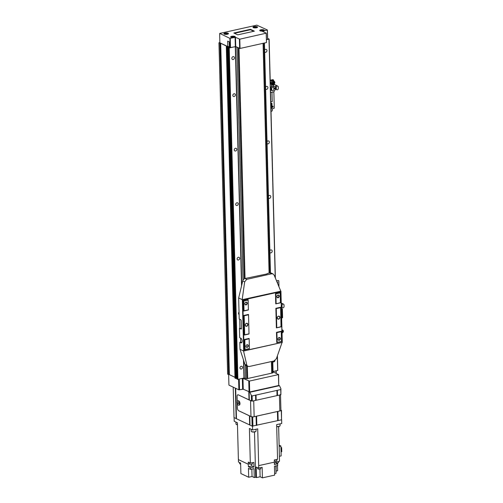 <?xml version="1.0" encoding="UTF-8"?>
<svg xmlns="http://www.w3.org/2000/svg" width="503" height="503" viewBox="0 0 503 503"><rect width="100%" height="100%" fill="white"/><g stroke="black" fill="none" stroke-linecap="round" stroke-linejoin="round"><path stroke-width="0.75" d="M272.777 361.594A1.553 1.251 115.3 0 0 275.022 360.506M264.672 52.01A1.553 1.251 115.3 0 0 266.948 50.539A1.553 1.251 115.3 0 0 264.622 50.093M265.641 89.075A1.553 1.251 115.3 0 0 267.917 87.597A1.553 1.251 115.3 0 0 265.59 87.151M267.068 143.575A1.553 1.251 115.3 0 0 269.344 142.104A1.553 1.251 115.3 0 0 267.018 141.657M268.495 198.081A1.553 1.251 115.3 0 0 270.771 196.61A1.553 1.251 115.3 0 0 268.445 196.164M269.922 252.581A1.553 1.251 115.3 0 0 272.198 251.11A1.553 1.251 115.3 0 0 269.872 250.664M231.833 58.361A1.553 1.251 115.3 0 0 234.455 57.782A1.553 1.251 115.3 0 0 231.833 58.361M232.807 95.425A1.553 1.251 115.3 0 0 235.423 94.841A1.553 1.251 115.3 0 0 232.807 95.425M234.235 149.932A1.553 1.251 115.3 0 0 236.85 149.347A1.553 1.251 115.3 0 0 234.235 149.932M235.662 204.432A1.553 1.251 115.3 0 0 238.277 203.847A1.553 1.251 115.3 0 0 235.662 204.432M237.089 258.938A1.553 1.251 115.3 0 0 239.705 258.353A1.553 1.251 115.3 0 0 237.089 258.938M239.026 312.13A1.553 1.251 115.3 0 0 239.088 314.513M239.944 367.945A1.553 1.251 115.3 0 0 242.559 367.36A1.553 1.251 115.3 0 0 239.944 367.945M273.035 371.535L277.801 370.422L277.379 355.885M271.475 361.538L271.853 373.144L273.066 372.723L272.771 361.255M271.777 373.144L246.772 378.734L243.961 378.011L237.9 379.363L236.9 379.004M236.391 378.13L236.85 378.023M235.039 378.086L236.397 378.331L227.696 46.98M219.855 42.478L218.95 42.786L220.704 43.283L229.381 374.66L234.976 377.307M229.381 374.66L227.626 374.169L218.95 42.786M266.477 39.68L268.992 39.121L268.483 38.706L267.91 39.001M220.704 43.283L227.274 46.477M230.047 46.955L228.576 46.553L226.966 47.081L226.325 46.754L227.274 46.383M230.06 47.439L228.199 47.653L229.223 47.98L235.285 46.628L241.547 285.867M237.454 47.401L235.285 46.628M219.874 43.227L228.551 374.609M242.723 378.287L249.406 381.073L278.455 374.603L273.041 371.774M228.645 374.609L228.922 385.128L238.875 389.831L243.251 389.203L249.689 391.975L278.737 385.499L278.599 374.395M276.097 373.22L276.04 370.862M276.248 373.289L276.185 370.83M278.737 385.499L278.455 374.603M249.689 391.975L249.406 381.073M249.054 391.944L248.771 381.041M243.251 389.203L242.962 378.3M242.616 389.171L242.333 378.375M239.51 389.863L239.227 379.067M238.875 389.831L238.598 379.205M280.511 394.824L280.919 410.341A2.295 0.723 178.5 0 1 279.85 410.982L254.147 416.71A2.295 0.723 178.5 0 1 250.978 416.559L250.557 400.646L238.265 394.836A2.295 1.151 77.4 0 0 237.825 394.773A2.295 1.151 77.4 0 0 237.095 396.433L237.227 401.564L237.095 396.433A2.295 1.151 77.4 0 1 237.825 394.773A2.295 1.151 77.4 0 1 238.265 394.836L249.167 399.935L248.96 391.9M237.397 407.99L237.284 403.544L237.397 407.99A2.295 1.151 77.4 0 0 238.686 410.75A2.295 1.151 77.4 0 1 237.397 407.99M280.913 388.762L280.888 394.742L252.273 401.117L252.135 395.943L251.33 395.358L249.884 392.252L279.467 385.656L280.913 388.762L280.749 389.561L252.135 395.943M249.337 400.067L249.123 391.95L249.312 400.042L252.273 401.117M277.329 395.503L276.939 390.297L276.996 395.61M255.738 400.319L255.599 395.069L255.738 400.319M277.493 411.473L256.411 416.176M280.913 410.134L281.303 410.655L277.744 411.416M249.589 415.855L238.686 410.75L250.978 416.559M256.153 416.233L252.688 417.031L249.727 415.956M255.989 400.256L255.599 395.056L255.656 400.363M249.991 425.142L249.752 415.981L249.966 425.11L252.135 426.154L281.542 419.816L281.479 410.404M277.731 420.634L277.493 411.504L277.731 420.634M256.398 425.387L256.159 416.264L256.398 425.387M249.966 425.022L249.589 415.906M236.441 418.722L235.649 388.303L236.441 418.722L249.828 425.01M236.441 418.634L235.511 388.241M233.21 387.153L234.008 417.584L236.303 418.615M249.255 391.956L249.884 392.252M279.467 385.656L278.838 385.361M280.888 394.742L280.749 389.561M281.542 419.816L281.303 410.655M252.927 426.192L252.688 417.031M251.481 401.08L251.33 395.358M252.135 426.154L251.896 416.993M260.818 467.627L260.843 468.614A1.578 0.497 178.5 0 1 260.114 469.054A1.578 0.497 178.5 0 1 258.511 469.11A1.578 0.497 178.5 0 1 257.687 468.702L257.662 467.658M274.324 460.955A1.578 0.497 -1.5 0 0 276.153 460.949A1.578 0.497 -1.5 0 0 276.889 460.503L276.857 459.402M276.103 462.999A1.578 0.497 -1.5 0 0 277.738 462.949A1.578 0.497 -1.5 0 0 278.467 462.509L278.442 461.502M249.281 462.584L249.312 463.804A1.578 0.497 -1.5 0 0 250.136 464.212A1.578 0.497 -1.5 0 0 251.739 464.162A1.578 0.497 -1.5 0 0 252.468 463.722L252.443 462.666M276.7 426.663A2.157 0.679 -1.5 0 0 278.794 426.575A2.157 0.679 -1.5 0 0 279.681 426.204A2.157 0.679 -1.5 0 0 279.775 426.079M276.694 426.487A2.44 0.767 -1.5 0 0 278.945 426.374A2.44 0.767 -1.5 0 0 279.945 425.953A2.44 0.767 -1.5 0 0 280.077 425.695L280.026 423.884M251.513 431.543A2.157 0.679 -1.5 0 0 251.613 431.656A2.157 0.679 -1.5 0 0 254.788 431.926A2.157 0.679 -1.5 0 0 255.675 431.555A2.157 0.679 -1.5 0 0 255.769 431.429M251.142 429.279L251.192 431.172A2.44 0.767 -1.5 0 0 251.337 431.423A2.44 0.767 -1.5 0 0 254.939 431.725A2.44 0.767 -1.5 0 0 255.939 431.304A2.44 0.767 -1.5 0 0 256.071 431.046L256.021 429.229M235.932 422.092L235.982 423.985A2.44 0.767 -1.5 0 0 236.127 424.236A2.44 0.767 -1.5 0 0 237.466 424.645M236.303 424.35A2.157 0.679 -1.5 0 0 236.404 424.469A2.157 0.679 -1.5 0 0 237.473 424.821M280.919 447.318L281.636 447.657L281.743 451.719L281.039 451.876M281.636 447.657L280.932 447.815M279.41 456.234L279.146 446.343L279.517 461.226L276.059 462.106L276.084 462.986M279.121 445.18L280.888 446.016L281.146 455.907L279.492 456.278M280.888 446.016L279.234 446.381M239.56 462.546L239.591 463.584A1.578 0.497 -1.5 0 0 240.648 464.024M274.638 473.637L276.034 473.329L275.845 465.923M274.368 463.118L275.763 462.81L277.662 463.873L277.706 465.508L274.443 466.231L274.676 475.115L262.409 477.85L262.132 467.331L258.731 468.092L256.19 467.061L256.461 477.58L260.12 476.769L259.919 469.092M251.852 469.079L252.047 476.492L254.26 477.542L254.028 468.658L250.507 469.337L248.444 468.362L248.677 477.246L240.899 473.568L240.623 463.049L238.466 462.031L237.416 422.797L234.197 421.269L234.102 417.628M252.047 476.492L248.677 477.246M262.409 477.85L260.12 476.769M276.298 471.028L277.631 470.726L277.499 465.552M277.449 463.753L277.43 463.005M276.16 465.847L276.021 472.707M281.63 419.684L281.73 423.501L276.65 424.633L277.555 459.245L274.298 459.968L274.355 462.15L258.68 465.646L257.718 428.852L252.632 429.99L249.413 428.462L250.318 463.074L248.256 462.1L248.4 466.727L251.77 465.973L253.984 467.023L250.463 467.702L248.4 466.727M277.662 463.873L274.405 464.596L274.336 462.156M275.763 462.81L275.713 461.018M253.984 467.023L253.864 462.389L250.318 463.074M251.77 465.973L251.726 464.162M252.632 429.99L252.531 426.173M248.312 464.275L238.378 459.585M258.668 465.64L258.731 468.092M279.146 446.343L278.631 426.613M254.26 477.542L255.681 477.265L254.493 431.983M255.681 477.265L256.461 477.58M250.507 469.337L250.463 467.702M238.064 403.525L238.032 402.431L238.579 403.23L238.416 403.689L238.064 403.525L238.089 402.463M237.114 402.488A2.213 1.107 -102.6 0 0 238.78 405.204A2.213 1.107 -102.6 0 0 239.478 403.607A2.213 1.107 -102.6 0 0 237.818 400.891A2.213 1.107 -102.6 0 0 237.114 402.488M238.78 405.204L239.265 405.097A2.213 1.107 -102.6 0 0 239.969 403.5A2.213 1.107 -102.6 0 0 238.303 400.778L237.818 400.891M279.85 410.982L279.435 395.069L253.726 400.797L254.147 416.71M279.435 395.069A2.295 0.723 -1.5 0 0 280.498 394.427M263.968 29.954A2.295 0.723 -1.5 0 0 261.384 29.708A2.295 0.723 -1.5 0 0 259.73 30.45A2.295 0.723 -1.5 0 0 260.089 30.821A2.295 0.723 -1.5 0 0 262.679 31.067A2.295 0.723 -1.5 0 0 264.327 30.331A2.295 0.723 -1.5 0 0 263.968 29.954M228.111 33.242A2.295 0.723 -1.5 0 0 225.52 32.997A2.295 0.723 -1.5 0 0 223.873 33.739A2.295 0.723 -1.5 0 0 224.231 34.11A2.295 0.723 -1.5 0 0 226.822 34.355A2.295 0.723 -1.5 0 0 228.469 33.619A2.295 0.723 -1.5 0 0 228.111 33.242M257.209 26.76A2.295 0.723 -1.5 0 0 254.619 26.514A2.295 0.723 -1.5 0 0 252.971 27.25A2.295 0.723 -1.5 0 0 253.33 27.627A2.295 0.723 -1.5 0 0 255.92 27.872A2.295 0.723 -1.5 0 0 257.567 27.131A2.295 0.723 -1.5 0 0 257.209 26.76M234.87 36.442A2.295 0.723 -1.5 0 0 232.279 36.197A2.295 0.723 -1.5 0 0 230.632 36.933A2.295 0.723 -1.5 0 0 230.99 37.304A2.295 0.723 -1.5 0 0 233.581 37.549A2.295 0.723 -1.5 0 0 235.228 36.813A2.295 0.723 -1.5 0 0 234.87 36.442M227.004 34.034L225.357 34.085L227.054 34.022L226.136 33.582L225.338 34.085M226.143 33.908L226.136 33.582M227.023 34.028L227.016 33.707M256.102 27.546L254.455 27.602M256.115 27.225L254.392 27.288L256.121 27.539M255.241 27.426L255.235 27.099M233.763 37.228L232.122 37.279M233.776 36.901L232.059 36.964L232.977 37.404L233.776 36.901L233.788 37.222M232.902 37.109L232.895 36.782M262.264 30.878L261.824 30.884M262.874 30.419L261.158 30.482L262.076 30.916L262.874 30.419L262.887 30.74M262.006 30.84L261.994 30.293M230.041 46.704L227.796 46.546L227.677 41.095L229.934 42.164L230.066 47.622L235.737 46.59L240.038 48.458L266.471 42.566L266.282 33.179L262.377 31.331L267.407 29.998L256.819 25.15L219.742 33.412L229.877 38.36L235.517 37.316L239.793 39.177L266.282 33.179M233.838 33.009L237.762 34.858L254.367 31.161L250.45 29.306L233.838 33.009M266.477 39.636L267.684 39.259L267.407 29.998M267.319 30.117L267.596 39.385M266.2 33.292L266.471 42.566M239.793 39.177L240.038 48.458M239.422 39.165L239.642 48.439M235.517 37.316L235.737 46.59M235.096 37.297L235.341 46.572M230.248 38.379L230.493 47.653M229.877 38.36L230.097 47.634M219.66 33.531L219.868 42.799L227.796 46.546M253.745 31.299L250.456 29.74L234.473 33.305M250.456 29.74L250.45 29.306M279.938 317.362A1.578 1.27 -64.7 0 1 277.272 317.959A1.578 1.27 -64.7 0 1 279.938 317.362M279.737 317.355A1.434 1.157 -64.7 0 1 277.316 317.896A1.434 1.157 -64.7 0 1 279.737 317.355M247.929 324.498A1.578 1.27 -64.7 0 1 245.263 325.089A1.578 1.27 -64.7 0 1 247.929 324.498M247.728 324.485A1.434 1.157 -64.7 0 1 245.307 325.026A1.434 1.157 -64.7 0 1 247.728 324.485M280.372 338.645A1.434 1.157 -64.7 0 1 277.945 339.185A1.434 1.157 -64.7 0 1 280.372 338.645M280.026 338.632A1.188 0.956 -64.7 0 1 278.027 339.079A1.188 0.956 -64.7 0 1 280.026 338.632M247.25 303.265A1.434 1.157 -64.7 0 1 244.823 303.806A1.434 1.157 -64.7 0 1 247.25 303.265M246.91 303.252A1.188 0.956 -64.7 0 1 244.904 303.699A1.188 0.956 -64.7 0 1 246.91 303.252M279.259 296.135A1.434 1.157 -64.7 0 1 276.832 296.676A1.434 1.157 -64.7 0 1 279.259 296.135M278.914 296.116A1.188 0.956 -64.7 0 1 276.914 296.563A1.188 0.956 -64.7 0 1 278.914 296.116M248.363 345.781A1.434 1.157 -64.7 0 1 245.942 346.322A1.434 1.157 -64.7 0 1 248.363 345.781M248.023 345.762A1.188 0.956 -64.7 0 1 246.017 346.209A1.188 0.956 -64.7 0 1 248.023 345.762M282.114 333.061L281.441 333.168L283.17 332.169A1.125 0.566 -102.6 0 0 283.34 331.075A1.125 0.566 -102.6 0 0 282.755 330.075A1.125 0.566 -102.6 0 0 282.699 330.056A1.125 0.566 -102.6 0 0 282.642 330.043M281.787 332.005L282.611 331.823L281.787 332.005M281.976 330.628L281.963 330.037M267.168 273.89L244.992 278.511A2.873 2.314 115.3 0 0 242.729 280.932L238.655 297.965L239.208 319.003L240.893 319.801L241.214 320.493L241.434 328.666L241.138 329.063L239.447 328.264L239.692 337.67L240.767 338.179A2.44 1.226 77.4 0 1 242.1 340.669A2.44 1.226 77.4 0 1 241.358 342.876A2.44 1.226 77.4 0 1 240.893 342.807L241.761 342.618L240.686 342.109L240.585 338.091M240.893 342.807L239.818 342.304L240 349.302L244.917 364.329A2.873 2.314 115.3 0 0 245.98 365.593L249.023 366.542L273.959 360.984L276.411 358.658L282.057 342.461M240.686 342.109L239.818 342.304M241.415 328.861L239.931 328.157L239.698 319.235M239.931 328.157L239.447 328.264M248.394 309.974L248.13 299.675L248.394 309.974L243.647 311.036L243.377 300.731L243.779 301.027L244.03 310.779L243.647 311.036M280.234 292.52L275.481 293.576L275.751 303.881L280.404 302.674L280.234 292.52L280.404 302.674M275.481 293.576L275.883 293.871L276.141 303.623M280.617 307.264L275.864 308.32L276.38 327.887L281.032 326.686L280.617 307.264L281.032 326.686M275.864 308.32L276.266 308.616L276.769 327.635M249.023 333.986L248.513 314.419L249.023 333.986L244.269 335.042L243.76 315.475L244.162 315.771L244.659 334.791L244.269 335.042M243.848 350.956L282.24 342.398L243.534 350.918L246.847 365.241L247.765 366.435M242.748 300.052L280.819 291.564L280.9 291.168L242.188 299.687L242.748 300.052L244.074 350.742L243.685 350.993L242.345 299.763L280.9 291.168L282.145 342.254M281.517 341.575L281.246 331.27L281.517 341.575L276.763 342.631L276.493 332.332L276.895 332.621L277.153 342.38L276.763 342.631M249.413 348.73L249.142 338.425L249.413 348.73L244.659 349.786L244.389 339.487L244.791 339.776L245.049 349.535L244.659 349.786M245.049 349.535L249.318 348.579M249.142 338.425L244.389 339.487M281.246 331.27L276.493 332.332M248.513 314.419L243.76 315.475M281.133 326.831L276.38 327.887M248.13 299.675L243.377 300.731M280.504 302.819L275.751 303.881M249.06 338.827L244.791 339.776M244.659 334.791L248.928 333.841M248.432 314.815L244.162 315.771M244.03 310.779L248.3 309.829M248.048 300.071L243.779 301.027M280.743 291.092L274.229 275.26L273.016 273.928L271.677 273.783L246.74 279.341L244.665 281.85L242.188 299.687M243.527 350.975L240 349.302M242.182 299.631L238.655 297.965M273.016 273.928L271.23 273.085A2.873 2.314 115.3 0 0 269.929 272.953L267.162 273.575M277.153 342.38L281.422 341.424M281.164 331.672L276.895 332.621M280.536 307.66L276.266 308.616M280.152 292.916L275.883 293.871M281.649 318.053L282.598 317.689L282.372 308.968L281.397 308.433M281.416 309.332L282.372 308.968M281.403 308.773L281.755 309.031M281.41 309.119L281.749 308.936M277.379 282.893A0.704 0.572 115.3 0 0 277.285 282.158M277.537 283.277A0.704 0.572 115.3 0 0 277.084 282.183M276.612 281.039L278.31 280.661L276.531 280.844M278.404 280.649A0.572 0.465 115.3 0 0 278.008 280.517M278.958 286.729L278.813 281.095A0.572 0.465 115.3 0 0 278.31 280.661M281.994 305.44L282.032 306.912A1.195 0.962 115.3 0 0 284.05 306.459L284.013 304.988A1.195 0.962 115.3 0 0 281.994 305.44L281.309 305.114M283.51 304.133L282.623 303.711A1.195 0.962 115.3 0 0 281.284 304.29M281.359 307.126A1.195 0.962 115.3 0 0 281.636 307.346L282.529 307.767M281.359 307.188A1.232 0.993 115.3 0 0 281.869 307.452M282.849 303.818A1.232 0.993 115.3 0 0 281.284 304.227M272.098 107.328A0.704 0.572 115.3 0 0 272.676 106.108M271.947 106.925A0.704 0.572 115.3 0 0 273.135 106.661A0.704 0.572 115.3 0 0 271.947 106.925M273.142 79.801A0.572 0.465 115.3 0 0 272.745 79.669L271.048 80.046A0.572 0.465 115.3 0 0 270.671 80.348M273.563 80.631L273.55 80.254A0.572 0.465 115.3 0 0 273.054 79.814L271.356 80.191A0.572 0.465 115.3 0 0 270.884 80.845M272.073 108.811A0.572 0.465 115.3 0 0 272.104 108.805L273.802 108.428A0.572 0.465 115.3 0 0 274.273 107.774L273.858 91.848M271.293 108.101L271.645 103.153M271.601 108.227L271.243 106.045M271.023 103.291L271.96 103.354L272.022 105.536L271.551 106.19M270.3 83.932L271.073 112.496M272.092 101.493L270.985 101.908M271.356 82.668L271.356 82.668A1.578 1.27 115.3 0 1 273.368 80.939L274.192 81.335A1.578 1.27 -64.7 0 1 272.846 84.19A1.578 1.27 -64.7 0 1 274.192 81.335L274.883 82.492C274.669 83.856 273.997 84.422 272.846 84.19L272.016 83.8A1.578 1.27 115.3 0 1 271.488 83.247L270.803 82.09A1.578 1.27 -64.7 0 1 271.205 84.196M275.506 89.176L273.802 91.936L270.74 92.451M278.341 88.446L278.304 86.975A1.195 0.962 115.3 0 0 276.285 87.421L276.323 88.893A1.195 0.962 115.3 0 0 278.341 88.446M277.801 86.12L276.914 85.699A1.195 0.962 115.3 0 0 275.393 87L275.43 88.471A1.195 0.962 115.3 0 0 275.927 89.327L276.82 89.748M273.827 89.452L273.789 87.981A1.195 0.962 115.3 0 0 271.771 88.427L271.815 89.899A1.195 0.962 115.3 0 0 273.827 89.452M273.292 87.126L272.4 86.705A1.195 0.962 115.3 0 0 270.884 88.006L270.922 89.477A1.195 0.962 115.3 0 0 271.419 90.333L272.312 90.754M277.14 85.806A1.232 0.993 115.3 0 0 275.361 87.013L275.399 88.484A1.232 0.993 115.3 0 0 276.16 89.44M273.802 88.346A1.232 0.993 115.3 0 0 273.946 88.434L275.914 89.364M271.683 85.284L274.405 84.674A1.232 0.993 115.3 0 0 273.393 86.082L273.418 87.201M272.632 86.812A1.232 0.993 115.3 0 0 270.847 88.012L270.884 89.484A1.232 0.993 115.3 0 0 271.645 90.439M273.129 83.322L273.582 83.221L273.695 82.102M274.311 82.649L273.946 82.046L273.242 82.203L272.909 82.964L273.28 83.567L273.978 83.41L274.311 82.649L273.915 82.461M273.582 83.221L273.978 83.41M270.293 83.731L270.3 82.857M270.52 83.215L270.268 82.863M270.721 83.856L270.916 83.404M273.821 84.19A1.232 0.993 -64.7 0 1 273.858 84.208L276.927 85.661M274.141 81.31A2.012 1.622 115.3 0 0 273.45 80.574A2.012 1.622 115.3 0 0 272.544 80.486L271.746 80.109A2.012 1.622 -64.7 0 1 272.651 80.197L273.45 80.574M271.444 84.567L272.947 84.234M270.224 81.002L272.544 80.486M270.205 80.449L271.746 80.109M274.355 84.441L274.336 83.838M268.992 39.121L275.235 277.706M277.291 356.137L277.669 370.504M264.031 43.107L270.048 272.934M272.362 361.343L272.67 372.962M263.22 43.289L269.237 273.11M271.551 361.525L271.853 373.144M263.151 43.302L269.168 273.123L263.144 43.308M271.488 361.538L271.79 373.151M263.075 43.321L269.099 273.142M271.413 361.556L271.714 373.151M239.013 48.137L245.043 278.505M247.344 366.234L247.665 378.514M238.975 48.118L245.005 278.511L238.969 48.118M247.3 366.215L247.627 378.533L247.3 366.215M238.931 48.099L244.967 278.517M247.262 366.197L247.583 378.552M238.101 47.71L244.156 278.869M246.432 365.807L246.772 378.734M236.907 47.295L243.006 280.184M245.225 364.952L245.583 378.677M235.523 46.641L241.761 284.975M243.748 360.764L244.2 378.023M243.49 359.972L243.961 378.011M229.223 47.98L237.9 379.363M228.827 47.961L237.504 379.344M228.224 47.678L236.907 379.061M229.425 46.66L229.45 47.578M229.362 46.641L229.387 47.59M228.752 46.546L228.777 47.496M228.576 46.553L228.601 47.533M227.639 46.999L236.316 378.382M227.205 47.093L235.882 378.476M226.966 47.081L235.643 378.463M226.369 46.798L235.046 378.181M220.597 43.258L229.274 374.641M269.08 39.089L275.336 277.945M236.473 418.748L235.674 388.316M236.152 418.597L235.354 388.165M249.016 399.916L248.803 391.824M249.67 424.991L249.431 415.83M277.505 395.496L277.367 390.315M278.159 420.571L277.92 411.41M277.989 420.577L277.75 411.448M277.656 420.678L277.417 411.523M256.165 400.25L256.027 395.075M256.819 425.324L256.58 416.17M256.649 425.331L256.411 416.207M256.316 425.437L256.077 416.277M260.196 30.507A2.012 0.629 -1.5 0 0 260.032 30.765C260.617 30.004 261.837 29.834 263.685 30.255L264.05 30.683A2.012 0.629 -1.5 0 0 264.05 30.664A2.012 0.629 -1.5 0 0 263.868 30.406M263.729 30.834A1.893 0.597 -1.5 0 0 263.635 30.249A1.893 0.597 -1.5 0 0 261.088 30.111A1.893 0.597 -1.5 0 0 260.359 30.922M224.338 33.795A2.012 0.629 -1.5 0 0 224.168 34.059C224.759 33.292 225.979 33.123 227.828 33.544L228.186 33.971A2.012 0.629 -1.5 0 0 228.186 33.953A2.012 0.629 -1.5 0 0 228.01 33.701M227.865 34.122A1.893 0.597 -1.5 0 0 227.777 33.538A1.893 0.597 -1.5 0 0 225.231 33.399A1.893 0.597 -1.5 0 0 224.501 34.21M253.437 27.313A2.012 0.629 -1.5 0 0 253.267 27.571C253.858 26.81 255.078 26.634 256.926 27.061L257.284 27.464A2.012 0.629 -1.5 0 0 257.284 27.464A2.012 0.629 -1.5 0 0 257.108 27.212M256.964 27.64A1.893 0.597 -1.5 0 0 256.876 27.055A1.893 0.597 -1.5 0 0 254.329 26.917A1.893 0.597 -1.5 0 0 253.6 27.728M231.097 36.989A2.012 0.629 -1.5 0 0 230.927 37.253C231.518 36.486 232.738 36.317 234.587 36.738L234.951 37.147A2.012 0.629 -1.5 0 0 234.951 37.147A2.012 0.629 -1.5 0 0 234.769 36.895M234.631 37.316A1.893 0.597 -1.5 0 0 234.536 36.732A1.893 0.597 -1.5 0 0 231.99 36.6A1.893 0.597 -1.5 0 0 231.261 37.411M229.192 41.812L229.311 46.421M229.368 41.894L229.487 46.446M282.441 332.835A1.635 0.824 -102.6 0 0 282.711 331.351A1.635 0.824 -102.6 0 0 281.957 329.867M280.907 291.413L282.24 342.342M246.847 365.241L244.917 364.329M244.665 281.85L242.729 280.932M246.74 279.341L244.992 278.511M271.677 273.783L269.929 272.953M281.969 309.213L282.202 317.934M282.032 306.912L281.347 306.585M272.205 110.717A1.408 0.704 -102.6 0 0 271.677 108.352M271.098 108.107L271.482 108.158C272.525 109.302 272.626 110.314 271.79 111.188A1.578 0.792 -102.6 0 0 272.268 109.761A1.578 0.792 -102.6 0 0 271.406 108.145A1.578 0.792 -102.6 0 0 271.148 108.095M271.57 86.466A1.408 0.704 -102.6 0 0 271.042 84.102M270.463 83.85L270.847 83.9C271.89 85.051 271.991 86.057 271.155 86.937A1.578 0.792 -102.6 0 0 271.633 85.51A1.578 0.792 -102.6 0 0 270.771 83.894A1.578 0.792 -102.6 0 0 270.463 83.85L270.3 83.888M270.256 82.215A1.408 1.132 -64.7 0 1 271.18 84.164M274.801 82.542A1.408 1.132 -64.7 0 1 272.425 83.07A1.408 1.132 -64.7 0 1 274.801 82.542M276.323 88.893L275.43 88.471M276.285 87.421L275.393 87M271.815 89.899L270.922 89.477M271.771 88.427L270.884 88.006M275.399 88.484L273.751 87.704M275.361 87.013L273.393 86.082M270.249 81.995A1.578 1.27 -64.7 0 1 270.803 82.09L270.243 81.826M274.405 84.674L273.55 84.271M264.433 43.019L270.457 272.903M228.199 47.653L236.875 379.036M227.721 46.949L236.397 378.331M226.325 46.754L235.002 378.137M269.124 39.039L275.38 278.058M277.417 355.772L277.801 370.422M249.312 400.042L249.098 391.944M249.966 425.11L249.727 415.968M282.699 330.056L281.957 329.823M280.944 291.256L282.284 342.405L243.754 351M282.636 303.674L281.252 303.02M271.79 111.188L271.23 111.314M271.155 86.937L270.595 87.057M272.23 101.637L271.985 92.345M271.23 84.221L271.488 83.247M271.4 90.37L270.677 90.024M271.677 86.315L272.419 86.667"/></g></svg>
